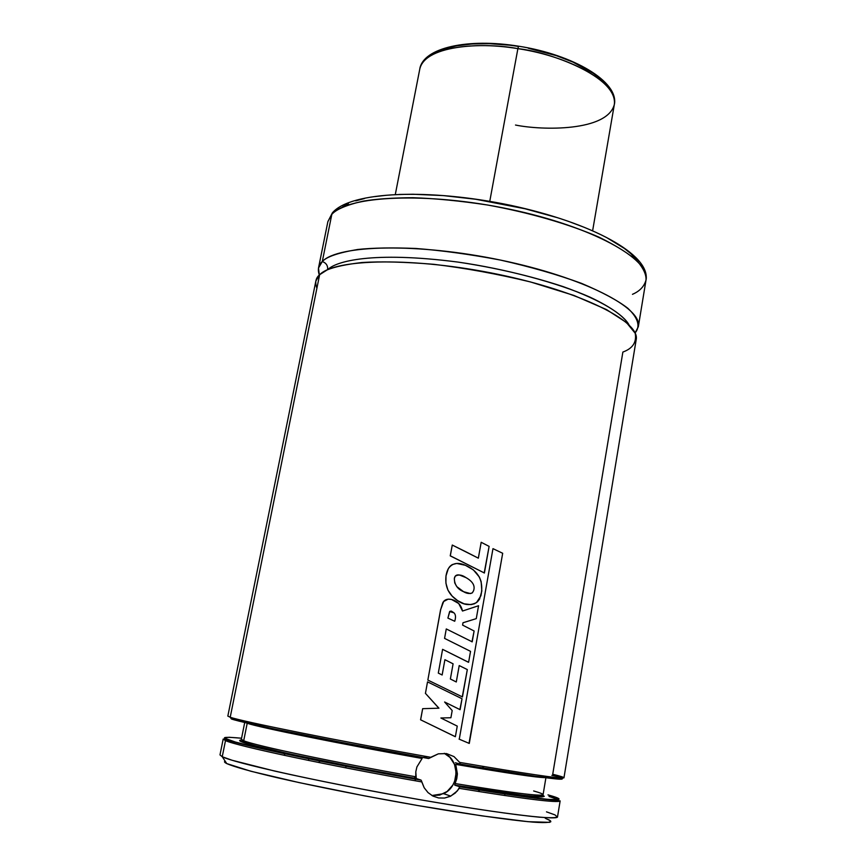 <?xml version="1.0" encoding="UTF-8"?>
<svg xmlns="http://www.w3.org/2000/svg" width="866" height="866" viewBox="0 0 866 866"><rect width="100%" height="100%" fill="white"/><g stroke="black" fill="none" stroke-linecap="round" stroke-linejoin="round"><path stroke-width="1.3" d="M430.045 757.761L430.716 757.295C337.491 740.733 241.43 721.367 230.215 717.232C241.43 721.367 337.491 740.733 430.716 757.295L438.358 753.831L446.531 753.582L453.979 756.581L459.662 762.394C527.091 773.966 561.861 779.097 563.961 777.787L636.174 339.786C640.548 321.632 581.281 291.55 498.231 274.37C415.258 257.04 335.185 258.469 319.63 274.717L230.215 717.232L231.341 718.942C242.523 723.121 336.571 742.151 428.573 758.508L423.994 757.241L428.724 758.497L438.358 753.831L446.531 753.582L453.979 756.581L459.662 762.394C526.225 773.814 560.984 778.967 563.939 777.841C564.188 777.354 560.454 776.153 552.725 774.258L622.87 352.061C632.71 348.5 636.824 342.232 635.2 333.258L626.399 322.488L606.438 309.541L573.887 295.425L530.457 281.937C497.517 273.97 465.269 268.092 433.736 264.303C404.812 261.922 380.932 261.326 362.075 262.506C346.303 264.336 334.655 266.804 327.153 269.911L319.63 274.717C315.657 278.04 314.748 282.533 316.902 288.183M327.846 269.607C335.683 261.402 372.034 250.967 457.887 262.073C495.298 267.681 530.338 275.843 562.987 286.559C602.888 300.751 623.747 314.943 629.019 324.88C624.7 317.302 612.424 307.733 589.941 297.125C557.65 282.803 505.982 268.958 457.887 262.073C372.034 250.967 335.683 261.402 327.846 269.607M319.392 762.632L319.706 760.987L319.392 762.632M323.722 740.019L323.916 738.99L323.722 740.019M479.212 791.6L479.493 789.954L479.212 791.6M483.131 768.997L483.304 768.001L483.131 768.997M483.39 767.503L483.574 766.486L483.39 767.503M284.524 755.379L284.838 753.745L284.524 755.379M288.898 732.961L289.082 732.041L288.898 732.961M421.666 757.274L420.724 758.226M414.619 776.575L414.857 778.307M415.009 779.064L415.453 780.796M247.2 723.251L243.703 740.733L243.13 741.664L243.703 740.733L241.354 739.283L243.703 740.733C254.442 745.453 334.828 762.481 415.777 776.78L416.243 778.404L415.799 771.79L416.914 766.908L422.11 758.475C340.587 743.948 258.133 727.213 247.2 723.251L245.652 722.688L247.2 723.251L243.703 740.733C254.442 745.453 334.828 762.481 415.777 776.78L415.799 771.79L416.914 766.908L422.11 758.475C340.587 743.948 258.133 727.213 247.2 723.251L247.232 723.056M240.759 740.019L239.687 740.387L240.088 741.025L249.549 744.359L290.5 754.124L356.272 767.482L416.438 778.588L420.973 780.071L416.438 778.588C334.438 764.137 252.753 746.773 241.993 741.946C238.897 740.798 238.886 740.127 241.96 739.932M421.168 780.266L420.973 780.071C329.6 764.007 238.161 744.565 227.217 739.391L225.496 740.603C236.44 745.897 329.307 765.706 421.785 781.922L421.168 780.266M548.232 794.945L547.994 794.88C578.629 803.247 544.541 800.888 459.694 786.718L459.781 786.793C498.188 793.137 526.236 797.283 543.924 799.221L560.15 800.898C558.094 803.172 524.471 798.993 459.283 788.352L455.278 793.029L450.244 796.352L444.561 798.051L438.629 797.965L432.978 796.103L428.02 792.596L424.178 787.746L421.396 780.721M318.493 268.027L322.293 261.532C326.179 262.928 327.965 265.646 327.64 269.683C327.965 265.656 326.19 262.928 322.293 261.532C318.417 264.899 317.421 269.391 319.316 275.02L318.493 268.027L327.878 221.62L331.819 214.378L322.293 261.532L331.819 214.378L327.878 221.62L332.403 212.841C350.676 191.191 429.579 188.279 510.767 205.35C591.673 222.714 650.539 254.485 646.025 280.01C650.821 259.237 592.441 226.621 510.063 209.301C427.761 191.787 347.829 195.51 331.819 214.378L334.005 211.163L331.819 214.378C336.073 209.399 346.508 204.982 363.125 201.139C376.104 198.964 392.677 197.827 412.844 197.708C435.219 198.433 460.084 200.869 487.45 204.993C529.267 212.516 569.731 224.305 599.272 237.284C616.668 245.912 629.485 254.019 637.733 261.629C643.611 268.698 646.372 274.825 646.025 280.01C644.239 286.451 639.725 291.225 632.461 294.321M322.293 261.532C337.946 244.71 417.997 242.772 500.819 260.146C583.716 277.358 642.799 307.993 638.329 326.731L635.07 332.966C639.909 327.337 639.422 319.208 627.85 308.274C617.739 300.47 602.26 292.156 581.432 283.334C557.412 274.576 530.36 266.804 500.267 260.027C470 254.312 441.844 250.458 415.788 248.466C392.222 247.524 372.856 247.86 357.701 249.484C338.498 252.688 326.699 256.704 322.293 261.532M428.573 758.508L344.289 742.931L273.992 728.912L234.762 719.96L231.341 718.942L230.215 717.232L227.834 716.095L230.215 717.232L319.63 274.717L315.863 281.006L227.834 716.106M454.747 784.553L456.739 778.837L457.4 773.933L455.722 764.375C507.833 773.262 537.58 777.679 544.963 777.614C537.58 777.679 507.833 773.262 455.722 764.375L457.4 773.933L455.115 783.557C511.211 792.736 540.525 796.46 543.058 794.728C543.318 794.057 540.178 792.801 533.651 790.961M542.82 795.28C549.953 799.231 520.618 795.865 454.823 785.191L528 795.941L541.651 796.915L544.259 796.352L542.82 795.28M459.781 786.793L457.421 790.842L450.764 796.103L444.561 798.051L438.629 797.965L432.978 796.103L428.02 792.596L424.178 787.746L421.785 781.922C329.307 765.706 236.44 745.897 225.496 740.603L223.19 739.055L225.496 740.603L227.217 739.391C220.754 737.139 225.539 736.75 241.571 738.222L229.176 737.28L224.976 737.724L225.268 738.406L235.335 742.021L258.404 747.845L337.718 764.57L420.973 780.071M549.033 796.493L558.343 799.578L547.734 799.361L501.652 793.397L459.694 786.718L454.823 785.191L459.694 786.718L459.283 788.352C523.659 798.863 557.271 803.074 560.118 800.974M546.489 811.843L554.987 814.906L557.412 817.071C555.431 817.883 549.358 817.915 539.204 817.168C515.627 815.014 471.862 808.66 420.14 799.729C367.942 790.593 313.698 779.887 274.836 771.108L232.12 760.272L222.237 756.743L225.496 740.603L222.237 756.743C233.885 762.773 314.845 780.959 403.285 796.752C491.758 812.589 558.386 820.871 557.52 816.855L560.15 800.898M224.868 762.394L226.762 763.585L222.237 756.743L226.762 763.585C233.658 766.67 251.086 771.584 277.748 777.83C315.278 786.425 367.53 796.785 417.834 805.553C467.694 814.127 509.977 820.156 532.904 822.115C548.34 823.22 553.363 822.278 548.546 819.626M225.128 761.117C223.915 761.615 224.467 762.437 226.762 763.585L250.826 771.238L299.333 782.648L364.824 795.919L417.693 805.532L481.918 815.859L528.141 821.693L549.564 822.343L550.83 821.726L550.484 820.816L545.223 818.229M421.071 780.136C329.242 764.148 238.128 744.262 226.048 739.705L223.19 739.055L219.986 754.903L222.237 756.743M547.994 794.88L558.202 798.398L558.971 799.112L558.332 799.578M454.823 785.191L455.115 783.557C511.914 792.845 541.239 796.547 543.09 794.663L545.905 777.744M460.236 764.072L455.386 762.762L460.236 764.072C516.861 773.782 550.224 778.826 560.302 779.227M475.477 766.681L535.794 776.337L561.612 779.205M562.305 778.935L561.569 778.415M460.117 763.195L460.301 764.072M638.372 262.301L630.946 253.781L624.397 248.466L606.817 237.685M583.749 227.13L570.434 222.107M556.113 217.334L525.132 208.782L475.737 199.256L443.262 195.586L413.006 194.244L399.183 194.46M386.42 195.261L374.859 196.604M364.608 198.487L355.753 200.858M348.37 203.694L342.492 206.952M431.918 795.529L443.576 793.667C459.694 786.642 460.095 759.958 444.269 753.323L449.963 757.393L454.509 764.386L456.155 772.753L454.65 781.262L452.777 785.159L447.105 791.492L439.625 795.118L431.918 795.529M438.813 708.172L425.379 693.287L438.943 708.193L422.662 708.68L420.573 719.798L455.375 736.695L457.248 726.109L440.881 717.99L450.905 717.752L452.193 710.553L444.615 702.001L460.095 709.676L462.033 698.743L427.523 681.878L425.455 693.298L427.523 681.878L462.033 698.743L459.889 709.644M455.17 736.652L420.638 719.819L422.662 708.68L438.943 708.193M455.375 736.695L457.248 726.109L440.881 717.99L450.905 717.752L452.193 710.553L444.615 702.001L460.095 709.676M447.895 618.086L454.715 621.258C455.981 617.22 455.711 614.405 453.903 612.792L449.627 611.558L447.895 618.086L449.865 611.309L451.327 611.104L453.903 612.792C455.711 614.405 455.981 617.22 454.715 621.258L447.895 618.086M468.398 662.263L442.591 649.338L438.304 673.098L442.147 674.993L444.908 659.697L453.091 663.821L450.374 678.998L456.285 681.975L450.374 678.998L453.091 663.821L444.908 659.697L442.147 674.993L438.304 673.098L442.591 649.338L468.603 662.284L470.541 651.351L444.572 638.383L446.271 628.943L472.197 641.836L474.113 630.989L462.606 625.111L462.985 622.762L476.268 618.638L478.562 605.735L462.509 611.028C461.113 604.879 457.443 601.026 451.522 599.467C447.343 598.601 444.442 599.683 442.807 602.714L440.697 609.48L427.847 680.07L462.455 696.946L467.315 669.58L459.218 665.575L456.285 681.975L459.218 665.575L467.315 669.58L462.249 696.924M440.621 609.502L427.847 680.07L462.455 696.946M471.981 641.836L474.113 630.989L462.606 625.111L462.985 622.762L476.268 618.638L478.562 605.735L462.509 611.028L458.72 603.526L451.522 599.467L448.198 599.131L443.663 601.491L440.697 609.48M468.603 662.284L470.541 651.351L444.572 638.383L446.271 628.943L472.197 641.836M463.591 591.705C466.752 593.621 469.675 594 472.349 592.831L473.507 590.883C475.38 585.925 472.847 581.487 465.908 577.579C461.838 574.732 458.266 574.288 455.18 576.258L454.325 578.629C454.553 584.886 457.638 589.248 463.591 591.705L456.847 586.672L454.737 582.915L454.325 578.629C454.737 575.738 456.414 574.526 459.37 574.992L465.908 577.579C472.847 581.487 475.38 585.925 473.507 590.883L472.262 592.896L470.455 593.578L463.591 591.705M446.012 575.868C444.799 586.585 448.685 594.845 457.67 600.658C463.895 605.15 470.184 605.789 476.538 602.563L480.944 595.711C483.921 581.216 478.725 571.073 465.367 565.282C457.768 561.937 452.063 563.106 448.263 568.789L446.012 575.868L445.914 583.175L447.949 590.157L452.139 596.068L457.67 600.658L464.111 603.818L471.05 604.62L474.438 603.764L477.393 601.87L479.591 599.077L481.832 591.002L481.128 581.508L479.396 577.102L473.41 569.915L465.367 565.282L456.728 563.441L452.431 564.535C449.108 566.277 446.964 570.055 446.012 575.868L445.936 575.912M484.397 572.989L450.309 555.81L452.269 545.05L465.443 551.566L478.346 558.169L452.269 545.05L450.233 555.853L484.397 572.989L489.117 546.381L481.182 542.289L478.346 558.169L481.182 542.289L489.117 546.381L484.191 573M469.275 743.429L459.056 739.109L469.275 743.429L502.681 553.277L492.97 548.643L459.272 739.163L492.97 548.643L502.681 553.277L469.015 743.364M395.329 194.363L419.815 68.89C423.171 47.673 467.986 37.931 518.463 46.179C573.314 54.601 619.352 81.869 614.319 104.591C619.482 85.041 573.682 57.059 517.89 48.648L489.766 201.323L517.89 48.648C466.622 40.117 422.078 50.434 419.815 68.89C425.758 43.646 488.511 42.672 517.89 48.648L518.55 46.19L517.89 48.648C548.914 51.722 618.129 76.652 614.319 104.591C607.153 131.6 542.213 130.528 515.508 125.04M518.366 46.45C495.146 42.521 455.029 40.854 433.834 53.93M606.243 85.247L598.406 77.226L593.188 73.264L572.913 62.081L556.243 55.63L528.26 48.225M508.84 45.129L489.842 43.69L472.111 43.95L456.404 45.866L443.37 49.33M429.482 758.129L430.402 757.512L429.482 758.129M459.846 762.697L460.344 763.942L459.846 762.697M323.559 738.915L323.364 739.954M319.348 760.911L319.034 762.556M482.871 766.367L482.698 767.384M482.611 767.882L482.438 768.889M478.801 789.846L478.508 791.492M288.822 731.987L288.638 732.907M284.578 753.691L284.254 755.325M638.329 326.731L646.025 280.01M416.34 778.523C334.763 764.007 252.775 747.055 243.13 741.653L241.354 739.283L244.721 722.461M454.747 785.116C491.985 791.275 518.03 794.956 532.893 796.168C545.569 796.688 541.228 795.713 543.09 794.663M551.869 775.351L563.961 777.787M443.576 793.667L450.764 796.103M313.059 736.847L312.864 737.864M308.826 758.778L308.512 760.413M458.341 763.552L458.125 764.786M508.959 770.686L508.807 771.595M508.699 772.18L508.548 773.067M504.986 793.895L504.716 795.54M350.221 744.056L350.016 745.128M346.043 766.193L345.729 767.839M592.658 230.572L614.319 104.591"/></g></svg>
